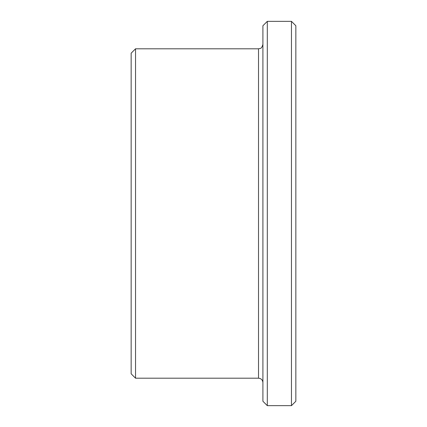 <?xml version="1.0" encoding="UTF-8"?>
<svg xmlns="http://www.w3.org/2000/svg" width="427" height="427" viewBox="0 0 427 427"><rect width="100%" height="100%" fill="white"/><g stroke="black" fill="none" stroke-linecap="round" stroke-linejoin="round"><path stroke-width="0.64" d="M291.46 21.35L291.46 405.65L295.852 401.257L295.852 25.743L291.46 21.35L267.302 21.35L267.302 405.65L262.909 401.257L262.909 25.743L267.302 21.35M131.148 373.806L131.148 53.194L135.54 48.801L135.54 378.199L131.148 373.806M262.909 382.592C262.648 379.923 261.185 378.461 258.516 378.199L135.54 378.199M291.46 405.65L267.302 405.65M258.516 378.199L258.516 48.801L135.54 48.801M258.516 48.801L260.417 48.368C261.255 48.406 262.087 47.087 262.909 44.408"/></g></svg>
